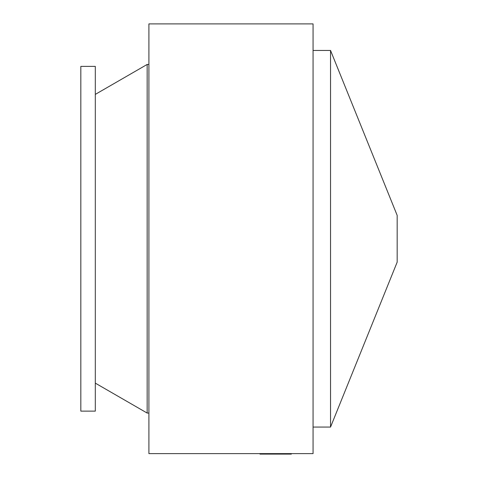 <?xml version="1.0" encoding="UTF-8"?>
<svg xmlns="http://www.w3.org/2000/svg" width="478" height="478" viewBox="0 0 478 478"><rect width="100%" height="100%" fill="white"/><g stroke="black" fill="none" stroke-linecap="round" stroke-linejoin="round"><path stroke-width="0.72" d="M95.307 94.387L147.158 64.452L147.158 413.064L148.903 413.064M147.158 64.452L148.903 64.452M147.158 413.064L95.307 383.129M148.903 453.616L148.903 23.9L313.066 23.9L313.066 453.616L148.903 453.616M313.066 50.453L330.537 50.453L397.176 215.387L397.176 262.129L330.537 427.063L313.066 427.063M330.537 50.453L330.537 427.063M80.824 66.388L80.824 411.128L95.307 411.128L95.307 66.388L80.824 66.388M291.347 453.616L291.347 454.1L259.966 454.1L259.966 453.616"/></g></svg>

